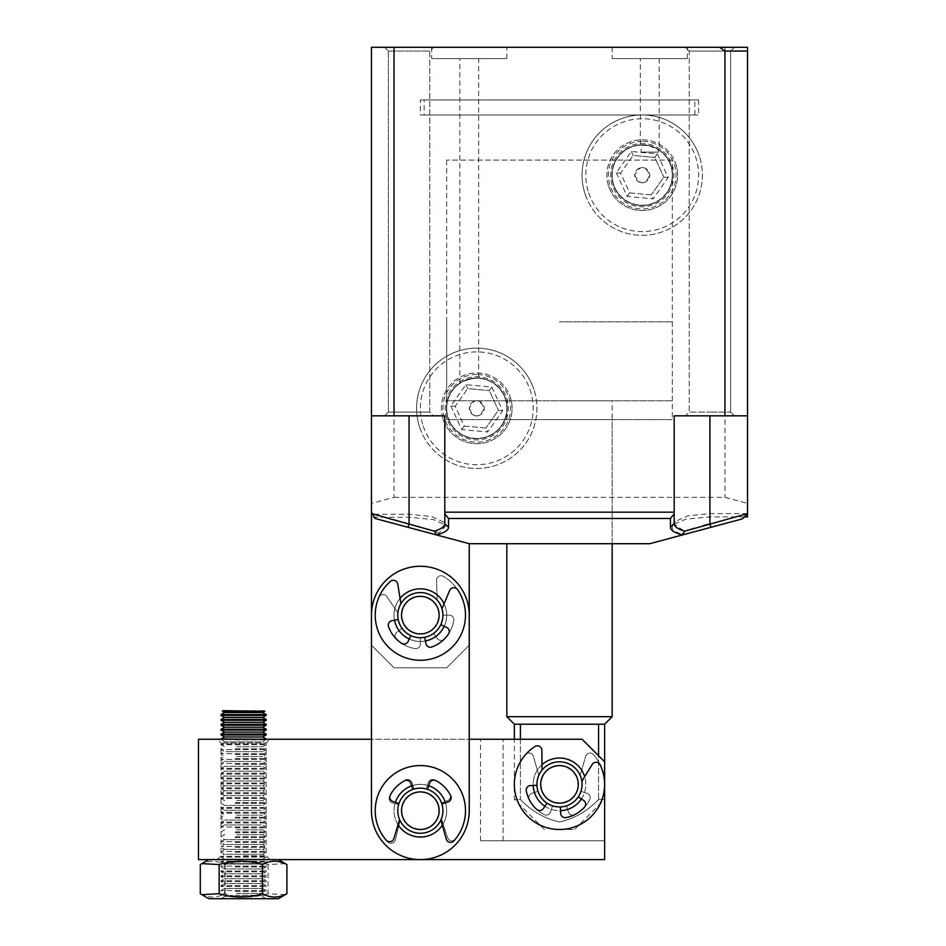 <?xml version="1.0" encoding="UTF-8"?>
<svg xmlns="http://www.w3.org/2000/svg" width="946" height="946" viewBox="0 0 946 946"><rect width="100%" height="100%" fill="white"/><g stroke="black" fill="none" stroke-linecap="round" stroke-linejoin="round"><path stroke-width="0.71" stroke-dasharray="4.73 3.55" d="M420.355 99.945L698.633 99.945L420.355 99.945L420.355 114.986L698.633 114.986L420.355 114.986M698.633 99.945L698.633 114.986M424.115 114.986L694.872 114.986L424.115 114.986L424.115 99.945L694.872 99.945L424.115 99.945M694.872 114.986L694.872 99.945M747.529 513.737L742.385 518.881L649.748 543.702L469.24 543.702L469.24 645.231L446.678 667.793L394.033 667.793L371.459 645.231L394.033 667.793L446.678 667.793L469.24 645.231L469.24 615.148A48.885 48.885 0 0 0 420.355 566.264A48.885 48.885 0 0 0 371.459 615.148L371.459 513.158L435.515 531.226C441.616 529.263 444.715 526.981 444.797 524.403L444.076 522.369L431.896 516.587L409.074 514.246L371.459 514.246L371.459 517.214L371.459 47.3L747.529 47.3L747.529 516.942M371.459 513.158L371.459 415.838L444.797 415.838L409.074 415.838L444.797 415.838L444.797 524.403M388.392 412.078L409.074 412.078L388.392 412.078L409.074 412.078L388.392 412.078L384.632 415.838L388.392 412.078L388.392 51.06L409.074 51.06L388.392 51.06L384.632 47.3L433.516 47.3L384.632 47.3L388.392 51.06L388.392 412.078M394.033 615.148A26.322 26.322 0 0 1 420.355 588.826A26.322 26.322 0 0 1 446.678 615.148A26.322 26.322 0 0 1 420.355 641.471A26.322 26.322 0 0 1 394.033 615.148M397.793 615.148A22.562 22.562 0 0 1 420.355 592.586A22.562 22.562 0 0 1 442.917 615.148A22.562 22.562 0 0 0 420.355 592.586A22.562 22.562 0 0 0 397.793 615.148A22.562 22.562 0 0 0 420.355 637.71A22.562 22.562 0 0 0 442.917 615.148A22.562 22.562 0 0 1 420.355 637.71A22.562 22.562 0 0 1 397.793 615.148M425.393 640.986A26.322 26.322 0 0 1 394.033 615.148A26.322 26.322 0 0 1 420.355 588.826A26.322 26.322 0 0 0 394.033 615.148A26.322 26.322 0 0 0 420.355 641.471A26.322 26.322 0 0 0 446.678 615.148A26.322 26.322 0 0 0 420.355 588.826A26.322 26.322 0 0 1 446.678 615.148A26.322 26.322 0 0 1 409.24 639.023M431.636 58.581L506.843 58.581L431.636 58.581L431.636 47.3L506.843 47.3L431.636 47.3M506.843 58.581L506.843 47.3M612.145 58.581L687.352 58.581L612.145 58.581L612.145 47.3L687.352 47.3L612.145 47.3M687.352 58.581L687.352 47.3M371.459 415.838L433.516 415.838L429.756 412.078L429.756 51.06L409.074 51.06L429.756 51.06L433.516 47.3L409.074 47.3L433.516 47.3L429.756 51.06L388.392 51.06L429.756 51.06L429.756 412.078L409.074 412.078L429.756 412.078L409.074 412.078L429.756 412.078L433.516 415.838L371.459 415.838L371.459 514.246M689.232 51.06L685.472 47.3L734.356 47.3L685.472 47.3L689.232 51.06L709.914 51.06L689.232 51.06L689.232 412.078L709.914 412.078L689.232 412.078L709.914 412.078L689.232 412.078L685.472 415.838L709.914 415.838L685.472 415.838L709.914 415.838L685.472 415.838L689.232 412.078L689.232 51.06L730.596 51.06L734.356 47.3L709.914 47.3L734.356 47.3L730.596 51.06L689.232 51.06M641.045 152.105L658.451 152.105L641.045 152.105L641.447 145.081L649.748 146.027L658.321 149.74A30.083 30.083 0 0 1 642.228 205.247A30.083 30.083 0 0 1 612.145 175.164A30.083 30.083 0 0 1 642.228 145.081A30.083 30.083 0 0 1 672.31 175.164A30.083 30.083 0 0 1 642.228 205.247A30.083 30.083 0 0 1 612.145 175.164A30.083 30.083 0 0 1 641.447 145.081L640.347 145.14L640.347 58.581M642.228 141.321A33.843 33.843 0 0 0 608.384 175.164A33.843 33.843 0 0 0 642.228 209.007A33.843 33.843 0 0 0 676.071 175.164A33.843 33.843 0 0 0 642.228 141.321M446.678 408.317A30.083 30.083 0 0 1 476.76 378.234A30.083 30.083 0 0 1 506.843 408.317A30.083 30.083 0 0 1 476.76 438.4A30.083 30.083 0 0 1 446.678 408.317A30.083 30.083 0 0 1 476.76 378.234A30.083 30.083 0 0 1 506.843 408.317A30.083 30.083 0 0 1 476.76 438.4A30.083 30.083 0 0 1 446.678 408.317M476.76 374.474A33.843 33.843 0 0 0 442.917 408.317A33.843 33.843 0 0 0 476.76 442.16A33.843 33.843 0 0 0 510.604 408.317A33.843 33.843 0 0 0 476.76 374.474M674.191 523.682L674.191 415.838L734.356 415.838L730.596 412.078L730.596 51.06L709.914 51.06L730.596 51.06L730.596 412.078L709.914 412.078L730.596 412.078L709.914 412.078L730.596 412.078L734.356 415.838L709.914 415.838L747.529 415.838L747.529 513.619L747.529 415.838L709.914 415.838L747.529 415.838M612.145 419.598L506.843 419.598L612.145 419.598L612.145 543.702L506.843 543.702L612.145 543.702L612.145 400.797L446.678 400.797L612.145 400.797M506.843 419.598L506.843 400.797M659.149 58.581L659.149 150.284L658.321 149.74L658.451 152.105M478.641 378.294C478.806 376.508 459.177 381.664 459.839 383.449C459.177 381.676 478.771 376.508 478.641 378.294L478.641 58.581L459.839 58.581L478.641 58.581M459.839 383.449L459.839 58.581M634.707 175.164C640.04 185.321 645.054 185.321 649.748 175.164C645.054 164.994 640.04 164.994 634.707 175.164A7.521 7.521 0 0 0 642.228 182.684A7.521 7.521 0 0 0 649.748 175.164A7.521 7.521 0 0 0 642.228 167.643A7.521 7.521 0 0 0 634.707 175.164M469.24 408.317C473.934 418.475 478.948 418.475 484.281 408.317C478.948 398.16 473.934 398.16 469.24 408.317A7.521 7.521 0 0 0 476.76 415.838A7.521 7.521 0 0 0 484.281 408.317A7.521 7.521 0 0 0 476.76 400.797A7.521 7.521 0 0 0 469.24 408.317M672.31 160.122L446.678 160.122L672.31 160.122L672.31 419.598L446.678 419.598L672.31 419.598M446.678 160.122L446.678 419.598M409.074 517.214L409.074 415.838L433.516 415.838L409.074 415.838L409.074 523.233L407.986 527.289L376.603 518.881L371.459 513.737L376.603 518.881L469.24 543.702L437.028 535.069L446.287 525.444L433.422 519.579L409.074 517.214L371.459 517.214M371.459 512.176L375.101 518.479L408.093 527.312M394.033 47.3L394.033 497.348L371.459 503.39M744.325 516.942L709.914 516.942L685.921 519.165L672.192 524.9L672.429 530.02L682.492 534.928M394.033 497.348L724.955 497.348L747.529 503.39M407.986 527.289L437.028 535.069M444.797 415.838L444.797 523.682M724.955 47.3L724.955 497.348M707.75 524.332L747.529 513.607L709.914 513.619L687.848 515.842L675.349 521.388L674.191 524.013L684.313 531.274L681.782 534.502M438.991 533.591L435.515 531.226M649.748 58.581C660.911 58.581 660.911 58.581 649.748 58.581C660.911 58.581 660.911 58.581 649.748 58.581C638.585 58.581 638.585 58.581 649.748 58.581C638.585 58.581 638.585 58.581 649.748 58.581M709.914 516.942L709.914 415.838L709.914 523.682L710.895 527.312M687.34 530.375L690.746 529.358M694.766 528.175L702.878 525.763M419.669 427.308A60.166 60.166 0 0 0 495.751 465.408A60.166 60.166 0 0 0 533.851 389.326A60.166 60.166 0 0 1 495.751 465.408A60.166 60.166 0 0 1 419.669 427.308A60.166 60.166 0 0 1 457.769 351.226A60.166 60.166 0 0 1 533.851 389.326A60.166 60.166 0 0 0 457.769 351.226A60.166 60.166 0 0 0 419.669 427.308M505.554 398.739A30.343 30.343 0 0 1 486.339 437.111A30.343 30.343 0 0 1 447.966 417.896A30.343 30.343 0 0 0 486.339 437.111A30.343 30.343 0 0 0 505.554 398.739A30.343 30.343 0 0 0 467.182 379.523A30.343 30.343 0 0 0 447.966 417.896A30.343 30.343 0 0 1 467.182 379.523A30.343 30.343 0 0 1 505.554 398.739M423.229 426.114A56.405 56.405 0 0 0 494.557 461.849A56.405 56.405 0 0 0 530.292 390.521A56.405 56.405 0 0 0 458.964 354.785A56.405 56.405 0 0 0 423.229 426.114M443.213 419.468A35.345 35.345 0 0 0 487.911 441.865A35.345 35.345 0 0 0 510.308 397.166A35.345 35.345 0 0 1 487.911 441.865A35.345 35.345 0 0 1 443.213 419.468A35.345 35.345 0 0 1 465.609 374.77A35.345 35.345 0 0 1 510.308 397.166A35.345 35.345 0 0 0 465.609 374.77A35.345 35.345 0 0 0 443.213 419.468M506.737 398.349A31.585 31.585 0 0 1 486.729 438.294A31.585 31.585 0 0 1 446.784 418.286A31.585 31.585 0 0 1 466.792 378.341A31.585 31.585 0 0 1 506.737 398.349M450.816 405.929L461.719 429.59L487.663 431.979L502.704 410.706L491.802 387.044L465.858 384.655L450.816 405.929L455.144 406.331L464.226 426.043L485.854 428.041L487.663 431.979M461.719 429.59L464.226 426.043L455.144 406.331L467.667 388.605L455.144 406.331M465.858 384.655L467.667 388.605L489.295 390.592L467.667 388.605M491.802 387.044L489.295 390.592L498.376 410.304L489.295 390.592M502.704 410.706L498.376 410.304L485.854 428.041L498.376 410.304M485.854 428.041L464.226 426.043M394.517 620.198A26.322 26.322 0 0 1 400.063 598.369M420.355 592.586A22.562 22.562 0 0 0 397.793 615.148A22.562 22.562 0 0 0 420.355 637.71A22.562 22.562 0 0 0 442.917 615.148A22.562 22.562 0 0 0 420.355 592.586A22.562 22.562 0 0 0 397.793 615.148A22.562 22.562 0 0 0 420.355 637.71A22.562 22.562 0 0 0 442.917 615.148A22.562 22.562 0 0 0 420.355 592.586A22.562 22.562 0 0 0 397.793 615.148A22.562 22.562 0 0 0 420.355 637.71A22.562 22.562 0 0 0 442.917 615.148A22.562 22.562 0 0 0 420.355 592.586A22.562 22.562 0 0 0 397.793 615.148A22.562 22.562 0 0 0 420.355 637.71A22.562 22.562 0 0 0 442.917 615.148A22.562 22.562 0 0 0 420.355 592.586M398.041 824.676A26.322 26.322 0 0 1 395.393 802.326A26.322 26.322 0 0 0 420.355 837.021A26.322 26.322 0 0 0 446.678 810.698A26.322 26.322 0 0 0 420.355 784.376A26.322 26.322 0 0 0 398.041 824.676M412.456 785.594A26.322 26.322 0 0 1 428.727 785.748A26.322 26.322 0 0 0 412.456 785.594M420.355 788.136A22.562 22.562 0 0 0 397.793 810.698A22.562 22.562 0 0 0 420.355 833.26A22.562 22.562 0 0 0 442.917 810.698A22.562 22.562 0 0 0 420.355 788.136A22.562 22.562 0 0 0 397.793 810.698A22.562 22.562 0 0 0 420.355 833.26A22.562 22.562 0 0 0 442.917 810.698A22.562 22.562 0 0 0 420.355 788.136A22.562 22.562 0 0 0 397.793 810.698A22.562 22.562 0 0 0 420.355 833.26A22.562 22.562 0 0 0 442.917 810.698A22.562 22.562 0 0 0 420.355 788.136A22.562 22.562 0 0 0 397.793 810.698A22.562 22.562 0 0 0 420.355 833.26A22.562 22.562 0 0 0 442.917 810.698A22.562 22.562 0 0 0 420.355 788.136M420.355 837.021A26.322 26.322 0 0 1 394.033 810.698A26.322 26.322 0 0 1 420.355 784.376A26.322 26.322 0 0 1 446.678 810.698A26.322 26.322 0 0 1 420.355 837.021A26.322 26.322 0 0 1 394.033 810.698A26.322 26.322 0 0 1 420.355 784.376A26.322 26.322 0 0 1 446.678 810.698A26.322 26.322 0 0 1 420.355 837.021A26.322 26.322 0 0 1 394.033 810.698A26.322 26.322 0 0 1 420.355 784.376A26.322 26.322 0 0 1 446.678 810.698A26.322 26.322 0 0 1 420.355 837.021A26.322 26.322 0 0 0 445.471 802.811A26.322 26.322 0 0 1 442.385 825.113M444.076 603.749A26.322 26.322 0 0 1 444.218 626.252M469.24 615.148L469.24 810.698L469.24 739.252L371.459 739.252L371.459 810.698A48.885 48.885 0 0 0 420.355 859.595A48.885 48.885 0 0 0 469.24 810.698A48.885 48.885 0 0 1 420.355 859.595A48.885 48.885 0 0 1 371.459 810.698L371.459 615.148A48.885 48.885 0 0 1 420.355 566.264A48.885 48.885 0 0 0 371.459 615.148L371.459 810.698A48.885 48.885 0 0 0 420.355 859.595A48.885 48.885 0 0 0 469.24 810.698L469.24 615.148A48.885 48.885 0 0 0 420.355 566.264A48.885 48.885 0 0 1 469.24 615.148M420.355 641.471A26.322 26.322 0 0 1 394.033 615.148A26.322 26.322 0 0 1 420.355 588.826A26.322 26.322 0 0 1 446.678 615.148A26.322 26.322 0 0 1 420.355 641.471A26.322 26.322 0 0 1 394.033 615.148A26.322 26.322 0 0 1 420.355 588.826A26.322 26.322 0 0 1 446.678 615.148A26.322 26.322 0 0 1 420.355 641.471M263.189 859.595L208.818 859.595L263.189 859.595M285.349 863.603L268.061 864.573C253.658 860.162 239.232 860.162 224.758 864.573C216.622 860.162 208.475 860.162 200.304 864.573M255.337 859.595L222.759 859.595L255.337 859.595M254.013 863.663L225.113 863.663L254.013 863.663M254.013 896.347L225.113 896.347L254.013 896.347M278.384 898.7L208.818 898.7M285.349 894.68L268.061 893.71L268.061 864.573M256.307 898.7L221.045 898.7L256.307 898.7M224.758 864.573L224.758 893.71C216.622 898.121 208.475 898.121 200.304 893.71M268.061 893.71C253.658 898.121 239.232 898.121 224.758 893.71M264.289 710.671L222.925 710.671M264.88 711.262L222.334 711.262M262.645 712.551L224.569 712.551M266.169 714.585L221.045 714.585M266.169 715.401L221.045 715.401M262.645 717.435L224.569 717.435M266.169 719.468L221.045 719.468M266.169 720.284L221.045 720.284M262.645 722.33L224.569 722.33M266.169 724.364L221.045 724.364M266.169 725.18L221.045 725.18M262.645 727.214L224.569 727.214M266.169 729.248L221.045 729.248M266.169 730.064L221.045 730.064M262.645 732.098L224.569 732.098M266.169 734.131L221.045 734.131M266.169 734.947L221.045 734.947M262.645 736.981L224.569 736.981M266.169 739.027L221.045 739.027M235.282 739.843L266.169 739.843L235.282 739.843M261.297 741.877L224.569 741.877L261.297 741.877M264.573 743.911L221.045 743.911L264.573 743.911M264.573 744.727L221.045 744.727L264.573 744.727M236.583 746.761L262.645 746.761L236.583 746.761M235.282 748.794L266.169 748.794L235.282 748.794M264.573 749.61L221.045 749.61L264.573 749.61M225.905 751.644L262.645 751.644L225.905 751.644M264.573 753.69L221.045 753.69L264.573 753.69M235.282 754.494L266.169 754.494L235.282 754.494M236.583 756.54L262.645 756.54L236.583 756.54M235.282 758.574L266.169 758.574L235.282 758.574M264.573 759.39L221.045 759.39L264.573 759.39M261.297 761.424L224.569 761.424L261.297 761.424M264.573 763.457L221.045 763.457L264.573 763.457M235.282 764.273L266.169 764.273L235.282 764.273M261.297 766.307L224.569 766.307L261.297 766.307M264.573 768.341L221.045 768.341L264.573 768.341M264.573 769.157L221.045 769.157L264.573 769.157M261.297 771.203L224.569 771.203L261.297 771.203M264.573 773.237L221.045 773.237L264.573 773.237M264.573 774.053L221.045 774.053L264.573 774.053M261.297 776.087L224.569 776.087L261.297 776.087M264.573 778.12L221.045 778.12L264.573 778.12M264.573 778.936L221.045 778.936L264.573 778.936M261.297 780.97L224.569 780.97L261.297 780.97M264.573 783.004L221.045 783.004L264.573 783.004M264.573 783.82L221.045 783.82L264.573 783.82M261.297 785.854L224.569 785.854L261.297 785.854M264.573 787.9L221.045 787.9L264.573 787.9M264.573 788.716L221.045 788.716L264.573 788.716M261.297 790.75L224.569 790.75L261.297 790.75M264.573 792.783L221.045 792.783L264.573 792.783M264.573 793.599L221.045 793.599L264.573 793.599M261.297 795.633L224.569 795.633L261.297 795.633M264.573 797.667L221.045 797.667L264.573 797.667M264.573 798.483L221.045 798.483L264.573 798.483M236.583 800.517L262.645 800.517L236.583 800.517M235.282 802.563L266.169 802.563L235.282 802.563M235.282 803.367L266.169 803.367L235.282 803.367M261.297 805.413L224.569 805.413L261.297 805.413M264.573 807.446L221.045 807.446L264.573 807.446M264.573 808.262L221.045 808.262L264.573 808.262M261.297 810.296L224.569 810.296L261.297 810.296M264.573 812.33L221.045 812.33L264.573 812.33M264.573 813.146L221.045 813.146L264.573 813.146M236.583 815.18L262.645 815.18L236.583 815.18M235.282 817.214L266.169 817.214L235.282 817.214M235.282 818.03L266.169 818.03L235.282 818.03M261.297 820.076L224.569 820.076L261.297 820.076M264.573 822.109L221.045 822.109L264.573 822.109M264.573 822.925L221.045 822.925L264.573 822.925M261.297 824.959L224.569 824.959L261.297 824.959M264.573 826.993L221.045 826.993L264.573 826.993M235.282 827.809L266.169 827.809L235.282 827.809M236.583 829.843L262.645 829.843L236.583 829.843M235.282 831.877L266.169 831.877L235.282 831.877M235.282 832.693L266.169 832.693L235.282 832.693M236.583 834.727L262.645 834.727L236.583 834.727M235.282 836.772L266.169 836.772L235.282 836.772M235.282 837.588L266.169 837.588L235.282 837.588M261.297 839.622L224.569 839.622L261.297 839.622M264.573 841.656L221.045 841.656L264.573 841.656M235.282 842.472L266.169 842.472L235.282 842.472M225.905 844.506L262.645 844.506L225.905 844.506M264.573 846.54L221.045 846.54L264.573 846.54M235.282 847.356L266.169 847.356L235.282 847.356M261.297 849.39L224.569 849.39L261.297 849.39M264.573 851.435L221.045 851.435L264.573 851.435M235.282 852.24L266.169 852.24L235.282 852.24M225.905 854.285L262.645 854.285L225.905 854.285M264.573 856.319L221.045 856.319L264.573 856.319M264.573 857.135L221.045 857.135L264.573 857.135M261.297 859.169L224.569 859.169L261.297 859.169M264.573 861.203L221.045 861.203L264.573 861.203M264.573 862.019L221.045 862.019L264.573 862.019M261.297 864.053L224.569 864.053L261.297 864.053M264.573 866.087L221.045 866.087L264.573 866.087M235.282 866.903L266.169 866.903L235.282 866.903M261.297 868.948L224.569 868.948L261.297 868.948M264.573 870.982L221.045 870.982L264.573 870.982M264.573 871.798L221.045 871.798L264.573 871.798M261.297 873.832L224.569 873.832L261.297 873.832M264.573 875.866L221.045 875.866L264.573 875.866M264.573 876.682L221.045 876.682L264.573 876.682M261.297 878.716L224.569 878.716L261.297 878.716M264.573 880.75L221.045 880.75L264.573 880.75M264.573 881.566L221.045 881.566L264.573 881.566M261.297 883.599L224.569 883.599L261.297 883.599M264.573 885.645L221.045 885.645L264.573 885.645M264.573 886.461L221.045 886.461L264.573 886.461M225.905 888.495L262.645 888.495L225.905 888.495M264.573 890.529L221.045 890.529L264.573 890.529M235.282 891.345L266.169 891.345L235.282 891.345M236.666 898.7L262.409 898.7L236.666 898.7M235.388 895.247L265.861 895.247L235.388 895.247M236.583 893.379L262.645 893.379L236.583 893.379M419.445 833.249A22.562 22.562 0 0 1 397.805 809.8A22.562 22.562 0 0 1 421.254 788.16A22.562 22.562 0 0 0 397.805 809.8A22.562 22.562 0 0 0 419.445 833.249A22.562 22.562 0 0 0 442.894 811.609A22.562 22.562 0 0 0 421.254 788.16A22.562 22.562 0 0 1 442.894 811.609A22.562 22.562 0 0 1 419.445 833.249M439.145 811.455A18.802 18.802 0 0 0 421.1 791.908A18.802 18.802 0 0 0 401.565 809.953A18.802 18.802 0 0 0 419.598 829.488A18.802 18.802 0 0 0 439.145 811.455A18.802 18.802 0 0 0 421.1 791.908A18.802 18.802 0 0 0 401.565 809.953A18.802 18.802 0 0 0 419.598 829.488A18.802 18.802 0 0 0 439.145 811.455A18.802 18.802 0 0 0 421.1 791.908A18.802 18.802 0 0 0 401.565 809.953A18.802 18.802 0 0 0 419.598 829.488A18.802 18.802 0 0 0 439.145 811.455M419.61 829.11A18.423 18.423 0 0 1 401.944 809.965A18.423 18.423 0 0 1 421.088 792.287A18.423 18.423 0 0 1 438.767 811.443A18.423 18.423 0 0 1 419.61 829.11A18.423 18.423 0 0 1 401.944 809.965A18.423 18.423 0 0 1 421.088 792.287A18.423 18.423 0 0 1 438.767 811.443A18.423 18.423 0 0 1 419.61 829.11M442.894 811.609A22.562 22.562 0 0 0 421.254 788.16A22.562 22.562 0 0 0 397.805 809.8A22.562 22.562 0 0 1 421.254 788.16A22.562 22.562 0 0 1 442.894 811.609A22.562 22.562 0 0 0 421.254 788.16A22.562 22.562 0 0 0 397.805 809.8A22.562 22.562 0 0 0 419.445 833.249A22.562 22.562 0 0 0 442.894 811.609A22.562 22.562 0 0 1 419.445 833.249A22.562 22.562 0 0 1 397.805 809.8A22.562 22.562 0 0 0 419.445 833.249A22.562 22.562 0 0 0 442.894 811.609M423.217 637.533A22.562 22.562 0 0 1 397.97 618.022A22.562 22.562 0 0 1 417.482 592.775A22.562 22.562 0 0 0 397.97 618.022A22.562 22.562 0 0 0 423.217 637.533A22.562 22.562 0 0 0 442.728 612.287A22.562 22.562 0 0 0 417.482 592.775A22.562 22.562 0 0 1 442.728 612.287A22.562 22.562 0 0 1 423.217 637.533M439.003 612.76A18.802 18.802 0 0 0 417.966 596.5A18.802 18.802 0 0 0 401.695 617.537A18.802 18.802 0 0 0 422.744 633.796A18.802 18.802 0 0 0 439.003 612.76A18.802 18.802 0 0 0 417.966 596.5A18.802 18.802 0 0 0 401.695 617.537A18.802 18.802 0 0 0 422.744 633.796A18.802 18.802 0 0 0 439.003 612.76A18.802 18.802 0 0 0 417.966 596.5A18.802 18.802 0 0 0 401.695 617.537A18.802 18.802 0 0 0 422.744 633.796A18.802 18.802 0 0 0 439.003 612.76M422.696 633.43A18.423 18.423 0 0 1 402.074 617.49A18.423 18.423 0 0 1 418.014 596.879A18.423 18.423 0 0 1 438.625 612.807A18.423 18.423 0 0 1 422.696 633.43A18.423 18.423 0 0 1 402.074 617.49A18.423 18.423 0 0 1 418.014 596.879A18.423 18.423 0 0 1 438.625 612.807A18.423 18.423 0 0 1 422.696 633.43M442.728 612.287A22.562 22.562 0 0 0 417.482 592.775A22.562 22.562 0 0 0 397.97 618.022A22.562 22.562 0 0 1 417.482 592.775A22.562 22.562 0 0 1 442.728 612.287A22.562 22.562 0 0 0 417.482 592.775A22.562 22.562 0 0 0 397.97 618.022A22.562 22.562 0 0 0 423.217 637.533A22.562 22.562 0 0 0 442.728 612.287A22.562 22.562 0 0 1 423.217 637.533A22.562 22.562 0 0 1 397.97 618.022A22.562 22.562 0 0 0 423.217 637.533A22.562 22.562 0 0 0 442.728 612.287M399.579 819.52A22.562 22.562 0 0 1 398.964 803.521L392.874 801.475A4.517 4.517 0 0 1 390.308 795.125A33.843 33.843 0 0 1 405.361 780.355A4.517 4.517 0 0 1 411.664 783.052L413.591 789.177A22.562 22.562 0 0 1 427.533 789.307L429.579 783.229A4.517 4.517 0 0 1 435.929 780.651A33.843 33.843 0 0 1 450.698 795.716A4.517 4.517 0 0 1 448.002 802.019L441.877 803.934A22.562 22.562 0 0 1 440.942 819.922L446.228 839.031A4.517 4.517 0 0 0 453.938 840.852A45.124 45.124 0 0 0 420.793 765.574A45.124 45.124 0 0 0 386.193 840.19A4.517 4.517 0 0 0 393.926 838.523L399.579 819.52A22.562 22.562 0 0 1 398.964 803.521M440.942 819.922A22.562 22.562 0 0 0 441.877 803.934M427.533 789.307A22.562 22.562 0 0 0 413.591 789.177M441.971 608.704A22.562 22.562 0 0 1 440.812 624.667L446.63 627.375A4.517 4.517 0 0 1 448.475 633.986A33.843 33.843 0 0 1 431.873 646.981A4.517 4.517 0 0 1 425.901 643.599L424.671 637.297A22.562 22.562 0 0 1 410.836 635.606L408.128 641.423A4.517 4.517 0 0 1 401.518 643.268A33.843 33.843 0 0 1 388.522 626.666A4.517 4.517 0 0 1 391.904 620.706L398.207 619.476A22.562 22.562 0 0 1 400.915 603.69L397.793 584.108A4.517 4.517 0 0 0 390.331 581.447A45.124 45.124 0 0 0 414.892 659.941A45.124 45.124 0 0 0 457.592 589.654A4.517 4.517 0 0 0 449.705 590.446L441.971 608.704A22.562 22.562 0 0 1 440.812 624.667M400.915 603.69A22.562 22.562 0 0 0 398.207 619.476M410.836 635.606A22.562 22.562 0 0 0 424.671 637.297M442.894 809.776A22.562 22.562 0 0 0 441.51 802.847L447.529 800.623A4.517 4.517 0 0 0 449.894 794.191A4.517 4.517 0 0 1 447.529 800.623L441.51 802.847A22.562 22.562 0 0 1 441.392 818.858A22.562 22.562 0 0 0 442.894 809.776M375.266 812.555A45.124 45.124 0 0 1 418.499 765.61A45.124 45.124 0 0 1 455.428 839.102A4.517 4.517 0 0 1 447.635 837.683L441.392 818.858L447.635 837.683A4.517 4.517 0 0 0 455.428 839.102A45.124 45.124 0 0 0 418.499 765.61A45.124 45.124 0 0 0 387.73 841.881A45.124 45.124 0 0 1 375.266 812.555M449.894 794.191A33.843 33.843 0 0 0 434.38 779.906A4.517 4.517 0 0 0 428.171 782.791L426.433 788.976A22.562 22.562 0 0 0 412.503 789.543L410.268 783.525A4.517 4.517 0 0 0 403.836 781.16A33.843 33.843 0 0 0 389.551 796.674A4.517 4.517 0 0 0 392.436 802.882L398.621 804.62A22.562 22.562 0 0 0 400.052 820.56L395.381 839.835A4.517 4.517 0 0 1 387.73 841.881A4.517 4.517 0 0 0 395.381 839.835L400.052 820.56A22.562 22.562 0 0 1 398.621 804.62L392.436 802.882A4.517 4.517 0 0 1 389.551 796.674A33.843 33.843 0 0 1 403.836 781.16A4.517 4.517 0 0 1 410.268 783.525L412.503 789.543A22.562 22.562 0 0 1 426.433 788.976L428.171 782.791A4.517 4.517 0 0 1 434.38 779.906A33.843 33.843 0 0 1 449.894 794.191M441.817 608.183A22.562 22.562 0 0 1 442.917 615.148L449.338 615.16A4.517 4.517 0 0 1 453.796 620.363A4.517 4.517 0 0 0 449.338 615.16L442.917 615.148A22.562 22.562 0 0 0 437.241 600.19A22.562 22.562 0 0 1 441.817 608.183M377.43 629.09A45.124 45.124 0 0 0 434.285 658.073A45.124 45.124 0 0 0 443.355 576.327A4.517 4.517 0 0 0 436.544 580.371L437.241 600.19L436.544 580.371A4.517 4.517 0 0 1 443.355 576.327A45.124 45.124 0 0 1 434.285 658.073A45.124 45.124 0 0 1 378.92 597.257A45.124 45.124 0 0 0 377.43 629.09M453.796 620.363A33.843 33.843 0 0 1 444.218 639.153A4.517 4.517 0 0 1 437.383 638.597L433.611 633.406A22.562 22.562 0 0 1 420.343 637.71L420.343 644.131A4.517 4.517 0 0 1 415.14 648.589A33.843 33.843 0 0 1 396.35 639.011A4.517 4.517 0 0 1 396.906 632.188L402.097 628.416A22.562 22.562 0 0 1 397.899 612.961L386.808 596.524A4.517 4.517 0 0 0 378.92 597.257A4.517 4.517 0 0 1 386.808 596.524L397.899 612.961A22.562 22.562 0 0 0 402.097 628.416L396.906 632.188A4.517 4.517 0 0 0 396.35 639.011A33.843 33.843 0 0 0 415.14 648.589A4.517 4.517 0 0 0 420.343 644.131L420.343 637.71A22.562 22.562 0 0 0 433.611 633.406L437.383 638.597A4.517 4.517 0 0 0 444.218 639.153A33.843 33.843 0 0 0 453.796 620.363M582.062 784.388A22.562 22.562 0 0 1 580.95 791.353L587.052 793.339A4.517 4.517 0 0 1 589.689 799.677A4.517 4.517 0 0 0 587.052 793.339L580.95 791.353A22.562 22.562 0 0 0 580.182 775.365A22.562 22.562 0 0 1 582.062 784.388M514.364 784.364A45.124 45.124 0 0 0 559.476 829.5A45.124 45.124 0 0 0 593.379 754.577A4.517 4.517 0 0 0 585.657 756.303L580.182 775.365L585.657 756.303A4.517 4.517 0 0 1 593.379 754.577A45.124 45.124 0 0 1 559.476 829.5A45.124 45.124 0 0 1 525.633 754.553A45.124 45.124 0 0 0 514.364 784.364M589.689 799.677A33.843 33.843 0 0 1 574.766 814.577A4.517 4.517 0 0 1 568.44 811.94L566.465 805.838A22.562 22.562 0 0 1 552.511 805.838L550.525 811.94A4.517 4.517 0 0 1 544.198 814.565A33.843 33.843 0 0 1 529.287 799.654A4.517 4.517 0 0 1 531.924 793.327L538.038 791.341A22.562 22.562 0 0 1 538.818 775.353L533.355 756.292A4.517 4.517 0 0 0 525.633 754.553A4.517 4.517 0 0 1 533.355 756.292L538.818 775.353A22.562 22.562 0 0 0 538.038 791.341L531.924 793.327A4.517 4.517 0 0 0 529.287 799.654A33.843 33.843 0 0 0 544.198 814.565A4.517 4.517 0 0 0 550.525 811.94L552.511 805.838A22.562 22.562 0 0 0 566.465 805.838L568.44 811.94A4.517 4.517 0 0 0 574.766 814.577A33.843 33.843 0 0 0 589.689 799.677M559.488 761.814A22.562 22.562 0 0 0 536.926 784.376A22.562 22.562 0 0 0 559.488 806.938A22.562 22.562 0 0 1 546.989 803.166L543.43 808.499A4.517 4.517 0 0 1 536.63 809.327A33.843 33.843 0 0 1 526.295 790.951A4.517 4.517 0 0 1 530.54 785.57L536.95 785.298A22.562 22.562 0 0 1 542.011 770.115L541.892 750.284A4.517 4.517 0 0 0 534.916 746.524A45.124 45.124 0 0 0 547.32 827.833A45.124 45.124 0 0 0 600.154 764.806A4.517 4.517 0 0 0 592.243 764.392L581.837 781.278A22.562 22.562 0 0 1 578.278 796.887L583.623 800.434A4.517 4.517 0 0 1 584.451 807.245A33.843 33.843 0 0 1 566.063 817.581A4.517 4.517 0 0 1 560.682 813.335L560.422 806.926A22.562 22.562 0 0 1 536.926 784.376A22.562 22.562 0 0 1 559.488 761.814A22.562 22.562 0 0 0 536.926 784.376A22.562 22.562 0 0 0 559.488 806.938A22.562 22.562 0 0 0 582.062 784.376A22.562 22.562 0 0 1 559.488 806.938A22.562 22.562 0 0 1 536.926 784.376A22.562 22.562 0 0 1 559.488 761.814A22.562 22.562 0 0 1 582.062 784.376A22.562 22.562 0 0 0 559.488 761.814A22.562 22.562 0 0 1 582.062 784.376A22.562 22.562 0 0 1 559.488 806.938A22.562 22.562 0 0 0 582.062 784.376A22.562 22.562 0 0 0 559.488 761.814A22.562 22.562 0 0 1 582.062 784.376A22.562 22.562 0 0 0 559.488 761.814A22.562 22.562 0 0 0 536.926 784.376A22.562 22.562 0 0 1 559.488 761.814A22.562 22.562 0 0 1 582.062 784.376A22.562 22.562 0 0 1 559.488 806.938A22.562 22.562 0 0 0 582.062 784.376A22.562 22.562 0 0 0 559.488 761.814A22.562 22.562 0 0 0 536.926 784.376A22.562 22.562 0 0 0 559.488 806.938A22.562 22.562 0 0 1 536.926 784.376A22.562 22.562 0 0 1 559.488 761.814M559.488 765.574A18.802 18.802 0 0 0 540.686 784.376A18.802 18.802 0 0 0 559.488 803.178A18.802 18.802 0 0 1 540.686 784.376A18.802 18.802 0 0 1 559.488 765.574A18.802 18.802 0 0 1 578.302 784.376A18.802 18.802 0 0 1 559.488 803.178A18.802 18.802 0 0 0 578.302 784.376A18.802 18.802 0 0 0 559.488 765.574M541.065 784.376A18.423 18.423 0 0 0 559.488 802.799A18.423 18.423 0 0 0 577.923 784.376A18.423 18.423 0 0 0 559.488 765.953A18.423 18.423 0 0 0 541.065 784.376A18.423 18.423 0 0 0 559.488 802.799A18.423 18.423 0 0 0 577.923 784.376A18.423 18.423 0 0 0 559.488 765.953A18.423 18.423 0 0 0 541.065 784.376M540.686 784.376A18.802 18.802 0 0 0 559.488 803.178A18.802 18.802 0 0 0 578.302 784.376A18.802 18.802 0 0 0 559.488 765.574A18.802 18.802 0 0 0 540.686 784.376M612.145 716.69L506.843 716.69M604.624 724.21L514.364 724.21M559.488 321.829L672.31 321.829L559.488 321.829M559.488 829.5L574.541 829.5L559.488 829.5M520.418 739.252L520.418 799.417C531.427 811.089 544.458 818.609 559.488 821.979C574.577 818.586 587.608 811.065 598.57 799.417L604.624 799.417L598.57 799.417L598.57 724.21L520.418 724.21L520.418 799.417L514.364 799.417L520.418 799.417C531.427 811.089 544.458 818.609 559.488 821.979C574.577 818.586 587.608 811.065 598.57 799.417L598.57 755.771M541.975 764.723A26.322 26.322 0 0 0 533.166 784.376A26.322 26.322 0 0 1 559.488 758.053A26.322 26.322 0 0 1 585.822 784.376A26.322 26.322 0 0 1 559.488 810.698A26.322 26.322 0 0 1 533.166 784.376A26.322 26.322 0 0 1 559.488 758.053A26.322 26.322 0 0 1 585.822 784.376A26.322 26.322 0 0 1 559.488 810.698A26.322 26.322 0 0 1 533.166 784.376A26.322 26.322 0 0 0 533.189 785.452M559.488 400.797L672.31 400.797L559.488 400.797M520.418 724.21L598.57 724.21M559.488 758.053A26.322 26.322 0 0 0 533.166 784.376A26.322 26.322 0 0 0 559.488 810.698A26.322 26.322 0 0 0 585.822 784.376A26.322 26.322 0 0 0 559.488 758.053M559.488 806.938A22.562 22.562 0 0 1 536.926 784.376A22.562 22.562 0 0 1 559.488 761.814A22.562 22.562 0 0 1 582.062 784.376A22.562 22.562 0 0 0 559.488 761.814A22.562 22.562 0 0 0 536.926 784.376A22.562 22.562 0 0 0 559.488 806.938A22.562 22.562 0 0 0 582.062 784.376A22.562 22.562 0 0 1 559.488 806.938M397.793 810.698A22.562 22.562 0 0 1 420.355 788.136A22.562 22.562 0 0 1 442.917 810.698A22.562 22.562 0 0 1 420.355 833.26A22.562 22.562 0 0 1 397.793 810.698A22.562 22.562 0 0 1 420.355 788.136A22.562 22.562 0 0 1 442.917 810.698A22.562 22.562 0 0 1 420.355 833.26A22.562 22.562 0 0 1 397.793 810.698M243.607 859.595L269.929 859.595L243.607 859.595M243.607 855.834L266.169 855.834L243.607 855.834M269.929 859.595L266.169 855.834L266.169 743.012L221.045 743.012L266.169 743.012L269.929 739.252L217.284 739.252L269.929 739.252M217.284 859.595L221.045 855.834L221.045 743.012L217.284 739.252M581.412 798.968A26.322 26.322 0 0 0 584.675 776.69M604.624 761.814L604.624 859.595L198.471 859.595L198.471 739.252L582.062 739.252L604.624 761.814L604.624 840.781L604.624 761.814L582.062 739.252L480.521 739.252L582.062 739.252L604.624 761.814L604.624 799.417L574.541 829.5M544.908 806.288A26.322 26.322 0 0 0 560.576 810.675M604.624 840.781L480.521 840.781L604.624 840.781M582.062 784.376A22.562 22.562 0 0 1 559.488 806.938A22.562 22.562 0 0 1 536.926 784.376A22.562 22.562 0 0 0 559.488 806.938A22.562 22.562 0 0 0 582.062 784.376M581.837 781.278A22.562 22.562 0 0 1 578.278 796.887M560.422 806.926A22.562 22.562 0 0 1 546.989 803.166A22.562 22.562 0 0 0 560.422 806.926M542.011 770.115A22.562 22.562 0 0 0 536.95 785.298M585.136 194.143A60.166 60.166 0 0 0 661.219 232.255A60.166 60.166 0 0 0 699.319 156.173A60.166 60.166 0 0 1 661.219 232.255A60.166 60.166 0 0 1 585.136 194.143A60.166 60.166 0 0 1 623.237 118.061A60.166 60.166 0 0 1 699.319 156.173A60.166 60.166 0 0 0 623.237 118.061A60.166 60.166 0 0 0 585.136 194.143M671.021 165.585A30.343 30.343 0 0 1 651.806 203.958A30.343 30.343 0 0 1 613.434 184.73A30.343 30.343 0 0 0 651.806 203.958A30.343 30.343 0 0 0 671.021 165.585A30.343 30.343 0 0 0 632.649 146.37A30.343 30.343 0 0 0 613.434 184.73A30.343 30.343 0 0 1 632.649 146.37A30.343 30.343 0 0 1 671.021 165.585M588.696 192.96A56.405 56.405 0 0 0 660.024 228.684A56.405 56.405 0 0 0 695.759 157.355A56.405 56.405 0 0 0 624.431 121.632A56.405 56.405 0 0 0 588.696 192.96M608.68 186.315A35.345 35.345 0 0 0 653.379 208.699A35.345 35.345 0 0 0 675.775 164.001A35.345 35.345 0 0 1 653.379 208.699A35.345 35.345 0 0 1 608.68 186.315A35.345 35.345 0 0 1 631.077 141.616A35.345 35.345 0 0 1 675.775 164.001A35.345 35.345 0 0 0 631.077 141.616A35.345 35.345 0 0 0 608.68 186.315M672.204 165.195A31.585 31.585 0 0 1 652.196 205.14A31.585 31.585 0 0 1 612.251 185.132A31.585 31.585 0 0 1 632.259 145.187A31.585 31.585 0 0 1 672.204 165.195M616.284 172.775L627.186 196.437L653.13 198.826L668.172 177.541L657.269 153.879L631.325 151.502L616.284 172.775L620.611 173.177L629.693 192.889L651.321 194.876L653.13 198.826M627.186 196.437L629.693 192.889L620.611 173.177L633.134 155.44L620.611 173.177M631.325 151.502L633.134 155.44L654.762 157.426L633.134 155.44M657.269 153.879L654.762 157.426L663.844 177.15L654.762 157.426M668.172 177.541L663.844 177.15L651.321 194.876L663.844 177.15M651.321 194.876L629.693 192.889M503.083 840.781L503.083 739.252L503.083 840.781M446.287 525.444L444.076 522.369M672.192 524.9L675.349 521.388M674.191 415.838L674.191 524.013M221.045 898.7L225.113 896.347L225.113 863.663L222.759 859.595M266.169 898.7L262.089 896.347L262.089 863.663L264.442 859.595M221.045 739.252L224.569 741.877L221.045 743.911L221.045 744.727L224.569 746.761L221.045 748.794L221.045 749.61L224.569 751.644L221.045 753.69L221.045 754.494L224.569 756.54L221.045 758.574L221.045 759.39L224.569 761.424L221.045 763.457L221.045 764.273L224.569 766.307L221.045 768.341L221.045 769.157L224.569 771.203L221.045 773.237L221.045 774.053L224.569 776.087L221.045 778.12L221.045 778.936L224.569 780.97L221.045 783.004L221.045 783.82L224.569 785.854L221.045 787.9L221.045 788.716L224.569 790.75L221.045 792.783L221.045 793.599L224.569 795.633L221.045 797.667L221.045 798.483L224.569 800.517L221.045 802.563L221.045 803.367L224.569 805.413L221.045 807.446L221.045 808.262L224.569 810.296L221.045 812.33L221.045 813.146L224.569 815.18L221.045 817.214L221.045 818.03L224.569 820.076L221.045 822.109L221.045 822.925L224.569 824.959L221.045 826.993L221.045 827.809L224.569 829.843L221.045 831.877L221.045 832.693L224.569 834.727L221.045 836.772L221.045 837.588L224.569 839.622L221.045 841.656L221.045 842.472L224.569 844.506L221.045 846.54L221.045 847.356L224.569 849.39L221.045 851.435L221.045 852.24L224.569 854.285L221.045 856.319L221.045 857.135L224.569 859.169L221.045 861.203L221.045 862.019L224.569 864.053L221.045 866.087L221.045 866.903L224.569 868.948L221.045 870.982L221.045 871.798L224.569 873.832L221.045 875.866L221.045 876.682L224.569 878.716L221.045 880.75L221.045 881.566L224.569 883.599L221.045 885.645L221.045 886.461L224.569 888.495L221.045 890.529L221.045 891.345L224.569 893.379L221.34 895.247L224.805 898.7M266.169 739.252L262.645 741.877L266.169 743.911L266.169 744.727L262.645 746.761L266.169 748.794L266.169 749.61L262.645 751.644L266.169 753.69L266.169 754.494L262.645 756.54L266.169 758.574L266.169 759.39L262.645 761.424L266.169 763.457L266.169 764.273L262.645 766.307L266.169 768.341L266.169 769.157L262.645 771.203L266.169 773.237L266.169 774.053L262.645 776.087L266.169 778.12L266.169 778.936L262.645 780.97L266.169 783.004L266.169 783.82L262.645 785.854L266.169 787.9L266.169 788.716L262.645 790.75L266.169 792.783L266.169 793.599L262.645 795.633L266.169 797.667L266.169 798.483L262.645 800.517L266.169 802.563L266.169 803.367L262.645 805.413L266.169 807.446L266.169 808.262L262.645 810.296L266.169 812.33L266.169 813.146L262.645 815.18L266.169 817.214L266.169 818.03L262.645 820.076L266.169 822.109L266.169 822.925L262.645 824.959L266.169 826.993L266.169 827.809L262.645 829.843L266.169 831.877L266.169 832.693L262.645 834.727L266.169 836.772L266.169 837.588L262.645 839.622L266.169 841.656L266.169 842.472L262.645 844.506L266.169 846.54L266.169 847.356L262.645 849.39L266.169 851.435L266.169 852.24L262.645 854.285L266.169 856.319L266.169 857.135L262.645 859.169L266.169 861.203L266.169 862.019L262.645 864.053L266.169 866.087L266.169 866.903L262.645 868.948L266.169 870.982L266.169 871.798L262.645 873.832L266.169 875.866L266.169 876.682L262.645 878.716L266.169 880.75L266.169 881.566L262.645 883.599L266.169 885.645L266.169 886.461L262.645 888.495L266.169 890.529L266.169 891.345L262.645 893.379L265.861 895.247L262.409 898.7M446.678 321.829L446.678 400.797M544.447 829.5L514.364 799.417L514.364 739.252M672.31 321.829L672.31 400.797M480.521 840.781L480.521 739.252"/><path stroke-width="1.42" d="M719.646 47.3L724.955 51.06L747.529 51.06L747.529 47.3L371.459 47.3L371.459 739.252L198.471 739.252L198.471 859.595L604.624 859.595L604.624 724.21L612.145 716.69L506.843 716.69L506.843 543.702M371.459 512.176L375.101 518.479L469.24 543.702L469.24 739.252L582.062 739.252L604.624 761.814M724.955 51.06L724.955 415.838L674.191 415.838L674.191 512.176L444.797 512.176L444.797 523.682C444.703 526.555 441.214 529.051 434.332 531.167L372.44 513.867M444.797 512.176L444.797 415.838L371.459 415.838M394.033 47.3L394.033 415.838M747.529 51.06L747.529 516.942L744.325 516.942M409.074 415.838L409.074 523.682L408.093 527.312L469.24 543.702L649.748 543.702L742.385 518.881L747.529 513.737M674.191 512.176L674.191 513.867L670.43 518.479L448.558 518.479L448.558 527.312C448.38 530.292 444.36 532.823 436.496 534.928L434.332 531.167M670.43 518.479L670.43 527.312C670.608 530.292 674.628 532.823 682.492 534.928L684.656 531.167L687.34 530.375M448.558 527.312L444.797 523.682M448.558 518.479L444.797 513.867M747.529 513.607L684.656 531.167C677.797 529.062 674.309 526.567 674.191 523.682L674.191 513.867M747.529 415.838L724.955 415.838M690.746 529.358L694.766 528.175M702.878 525.763L707.75 524.332M710.895 527.312L709.914 523.682L709.914 415.838M674.191 523.682L670.43 527.312M420.355 566.264A48.885 48.885 0 0 0 371.459 615.148L371.459 810.698A48.885 48.885 0 0 0 420.355 859.595A48.885 48.885 0 0 0 469.24 810.698L469.24 615.148A48.885 48.885 0 0 0 420.355 566.264M409.24 639.023A26.322 26.322 0 0 1 394.517 620.198M400.063 598.369A26.322 26.322 0 0 1 444.076 603.749M420.355 837.021A26.322 26.322 0 0 1 398.041 824.676A26.322 26.322 0 0 0 442.385 825.113M395.393 802.326A26.322 26.322 0 0 1 412.456 785.594A26.322 26.322 0 0 0 395.393 802.326M444.218 626.252A26.322 26.322 0 0 1 425.393 640.986M428.727 785.748A26.322 26.322 0 0 1 445.471 802.811A26.322 26.322 0 0 0 428.727 785.748M219.153 864.573L219.153 893.71C233.544 898.121 247.982 898.121 262.456 893.71C270.58 898.121 278.739 898.121 286.91 893.71L278.384 898.7L208.818 898.7L200.304 893.71L200.304 864.573L201.865 863.603L219.153 864.573C233.544 860.162 247.982 860.162 262.456 864.573C270.58 860.162 278.739 860.162 286.91 864.573L278.384 859.595M286.91 864.573L286.91 893.71M262.456 864.573L262.456 893.71M201.865 894.68L219.153 893.71M222.925 710.671L264.88 711.262L222.334 711.262L222.925 710.671M222.334 711.262L224.569 712.551L262.645 712.551L264.88 711.262M221.045 714.585L266.169 714.585L266.169 715.401L221.045 715.401L221.045 714.585L224.569 712.551M221.045 715.401L224.569 717.435L262.645 717.435L266.169 715.401M221.045 719.468L266.169 719.468L266.169 720.284L221.045 720.284L221.045 719.468L224.569 717.435M221.045 720.284L224.569 722.33L262.645 722.33L266.169 720.284M221.045 724.364L266.169 724.364L266.169 725.18L221.045 725.18L221.045 724.364L224.569 722.33M262.645 727.214L266.169 729.248L221.045 729.248L224.569 727.214L262.645 727.214L266.169 725.18M221.045 729.248L221.045 730.064L266.169 730.064L266.169 729.248M221.045 730.064L224.569 732.098L262.645 732.098L266.169 730.064M221.045 734.131L266.169 734.131L266.169 734.947L221.045 734.947L221.045 734.131L224.569 732.098M221.045 734.947L224.569 736.981L262.645 736.981L266.169 734.947M224.569 736.981L221.045 739.027L266.169 739.252M397.805 809.8A22.562 22.562 0 0 1 421.254 788.16A22.562 22.562 0 0 1 442.894 811.609A22.562 22.562 0 0 1 419.445 833.249A22.562 22.562 0 0 1 397.805 809.8M401.565 809.953A18.802 18.802 0 0 1 421.1 791.908A18.802 18.802 0 0 1 439.145 811.455A18.802 18.802 0 0 1 419.598 829.488A18.802 18.802 0 0 1 401.565 809.953M397.97 618.022A22.562 22.562 0 0 1 417.482 592.775A22.562 22.562 0 0 1 442.728 612.287A22.562 22.562 0 0 1 423.217 637.533A22.562 22.562 0 0 1 397.97 618.022M401.695 617.537A18.802 18.802 0 0 1 417.966 596.5A18.802 18.802 0 0 1 439.003 612.76A18.802 18.802 0 0 1 422.744 633.796A18.802 18.802 0 0 1 401.695 617.537M440.942 819.922L446.228 839.031A4.517 4.517 0 0 0 453.938 840.852A45.124 45.124 0 0 0 420.793 765.574A45.124 45.124 0 0 0 386.193 840.19A4.517 4.517 0 0 0 393.926 838.523L399.579 819.52M398.964 803.521L392.874 801.475A4.517 4.517 0 0 1 390.308 795.125A33.843 33.843 0 0 1 405.361 780.355A4.517 4.517 0 0 1 411.664 783.052L413.591 789.177M427.533 789.307L429.579 783.229A4.517 4.517 0 0 1 435.929 780.651A33.843 33.843 0 0 1 450.698 795.716A4.517 4.517 0 0 1 448.002 802.019L441.877 803.934M400.915 603.69L397.793 584.108A4.517 4.517 0 0 0 390.331 581.447A45.124 45.124 0 0 0 414.892 659.941A45.124 45.124 0 0 0 457.592 589.654A4.517 4.517 0 0 0 449.705 590.446L441.971 608.704M440.812 624.667L446.63 627.375A4.517 4.517 0 0 1 448.475 633.986A33.843 33.843 0 0 1 431.873 646.981A4.517 4.517 0 0 1 425.901 643.599L424.671 637.297M410.836 635.606L408.128 641.423A4.517 4.517 0 0 1 401.518 643.268A33.843 33.843 0 0 1 388.522 626.666A4.517 4.517 0 0 1 391.904 620.706L398.207 619.476M536.95 785.298L530.54 785.57A4.517 4.517 0 0 0 526.295 790.951A33.843 33.843 0 0 0 536.63 809.327A4.517 4.517 0 0 0 543.43 808.499L546.989 803.166A22.562 22.562 0 0 1 559.488 761.814A22.562 22.562 0 0 1 582.05 783.915A22.562 22.562 0 0 1 560.422 806.926L560.682 813.335A4.517 4.517 0 0 0 566.063 817.581A33.843 33.843 0 0 0 584.451 807.245A4.517 4.517 0 0 0 583.623 800.434L578.278 796.887M582.062 784.376A22.562 22.562 0 0 1 559.488 806.938A22.562 22.562 0 0 1 536.926 784.376A22.562 22.562 0 0 1 559.488 761.814A22.562 22.562 0 0 1 582.062 784.376M559.488 803.178A18.802 18.802 0 0 1 540.686 784.376A18.802 18.802 0 0 1 559.488 765.574A18.802 18.802 0 0 1 578.302 784.376A18.802 18.802 0 0 1 559.488 803.178M514.364 739.252L514.364 724.21L604.624 724.21M520.418 739.252L520.418 724.21M598.57 724.21L598.57 755.771M584.675 776.69A26.322 26.322 0 0 0 541.975 764.723M533.189 785.452A26.322 26.322 0 0 0 544.908 806.288M560.576 810.675A26.322 26.322 0 0 0 581.412 798.968M542.011 770.115L541.892 750.284A4.517 4.517 0 0 0 534.916 746.524A45.124 45.124 0 0 0 547.32 827.833A45.124 45.124 0 0 0 600.154 764.806A4.517 4.517 0 0 0 592.243 764.392L581.837 781.278M208.818 859.595L201.865 863.603M262.645 712.551L266.169 714.585M262.645 717.435L266.169 719.468M262.645 722.33L266.169 724.364M224.569 727.214L221.045 725.18M262.645 732.098L266.169 734.131M262.645 736.981L266.169 739.027M514.364 724.21L506.843 716.69M612.145 543.702L612.145 716.69"/></g></svg>
